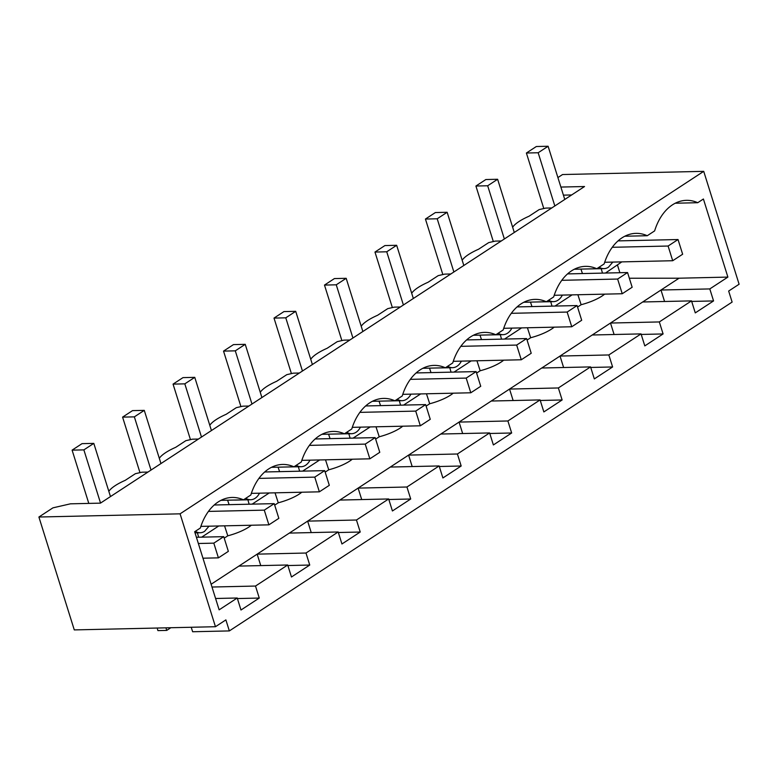 <?xml version="1.0" encoding="UTF-8"?>
<svg xmlns="http://www.w3.org/2000/svg" width="778" height="778" viewBox="0 0 778 778"><rect width="100%" height="100%" fill="white"/><g stroke="black" fill="none" stroke-linecap="round" stroke-linejoin="round"><path stroke-width="1.17" d="M551.767 207.959L545.709 208.096L539.173 209.593L529.03 216.226A32.151 9.18 -17.4 0 0 519.052 221.497A32.151 9.18 -17.4 0 0 518.09 222.148A32.151 9.18 -17.4 0 0 512.984 226.748L512.576 226.991M501.295 240.966L495.236 241.112L488.701 242.61L478.567 249.232A32.151 9.18 -17.4 0 0 468.57 254.513A32.151 9.18 -17.4 0 0 467.607 255.155A32.151 9.18 -17.4 0 0 462.502 259.764L462.103 260.008M450.822 273.982L444.753 274.119L438.218 275.626L428.085 282.249A32.151 9.18 -17.4 0 0 418.097 287.52A32.151 9.18 -17.4 0 0 417.134 288.171A32.151 9.18 -17.4 0 0 412.029 292.771L411.62 293.014M400.339 306.999L394.281 307.135L387.745 308.633L377.612 315.265A32.151 9.18 -17.4 0 0 367.615 320.536A32.151 9.18 -17.4 0 0 366.652 321.188A32.151 9.18 -17.4 0 0 361.546 325.788L361.148 326.031M349.867 340.015L343.798 340.151L337.263 341.649L327.13 348.281A32.151 9.18 -17.4 0 0 317.142 353.552A32.151 9.18 -17.4 0 0 316.179 354.204A32.151 9.18 -17.4 0 0 311.074 358.804L310.665 359.047M299.384 373.022L293.325 373.158L286.79 374.665L276.657 381.288A32.151 9.18 -17.4 0 0 266.669 386.569A32.151 9.18 -17.4 0 0 265.697 387.211A32.151 9.18 -17.4 0 0 260.601 391.811L260.192 392.063M248.911 406.038L242.843 406.174L236.317 407.672L226.174 414.304A32.151 9.18 -17.4 0 0 216.187 419.575A32.151 9.18 -17.4 0 0 215.224 420.227A32.151 9.18 -17.4 0 0 210.118 424.827L209.72 425.07M198.429 439.055L192.37 439.191L185.835 440.688L175.702 447.321A32.151 9.18 -17.4 0 0 165.714 452.592A32.151 9.18 -17.4 0 0 164.751 453.243A32.151 9.18 -17.4 0 0 159.646 457.843L159.237 458.086M147.956 472.071L141.897 472.207L135.362 473.705L125.229 480.337A32.151 9.18 -17.4 0 0 115.232 485.608A32.151 9.18 -17.4 0 0 114.269 486.26A32.151 9.18 -17.4 0 0 109.212 490.801L108.764 491.103M498.183 333.227A16.883 11.505 88.7 0 0 503.035 334.666A16.883 11.505 88.7 0 0 507.489 333.227A16.883 11.505 88.7 0 0 511.875 328.112M447.71 366.234A16.883 11.505 88.7 0 0 452.563 367.683A16.883 11.505 88.7 0 0 457.017 366.244A16.883 11.505 88.7 0 0 461.403 361.128M397.237 399.25A16.883 11.505 88.7 0 0 402.08 400.689A16.883 11.505 88.7 0 0 406.544 399.25A16.883 11.505 88.7 0 0 410.93 394.145M346.755 432.267A16.883 11.505 88.7 0 0 351.607 433.706A16.883 11.505 88.7 0 0 356.061 432.267A16.883 11.505 88.7 0 0 360.447 427.151M296.282 465.283A16.883 11.505 88.7 0 0 301.135 466.722A16.883 11.505 88.7 0 0 305.589 465.283A16.883 11.505 88.7 0 0 309.975 460.168M245.799 498.29A16.883 11.505 88.7 0 0 250.652 499.739A16.883 11.505 88.7 0 0 255.106 498.299A16.883 11.505 88.7 0 0 259.492 493.184M195.327 531.306A16.883 11.505 88.7 0 0 200.179 532.745A16.883 11.505 88.7 0 0 204.633 531.306L209.019 526.2M548.665 300.211A16.883 11.505 88.7 0 0 553.518 301.65A16.883 11.505 88.7 0 0 557.972 300.211A16.883 11.505 88.7 0 0 562.358 295.095M170.849 627.72L166.745 630.404L165.938 627.836M157.117 628.031L157.915 630.608L166.745 630.404M563.418 195.142L571.645 194.957M536.742 301.971L553.518 301.65M504.514 339.072L521.61 327.888M531.977 306.581L530.46 302.107M501.538 339.14L500.264 334.725M486.269 334.978L503.035 334.666M454.041 372.088L471.137 360.904M481.494 339.597L479.987 335.124M451.055 372.156L449.781 367.741M435.787 367.994L452.563 367.683M403.568 405.105L420.665 393.921M431.022 372.613L429.514 368.14M400.582 405.173L399.309 400.758M385.314 401.01L402.08 400.689M353.086 438.111L370.182 426.937M380.549 405.62L379.032 401.147M350.1 438.179L348.826 433.774M334.832 434.027L351.607 433.706M302.613 471.128L319.709 459.944M330.066 438.636L328.559 434.163M299.627 471.196L298.353 466.781M284.359 467.033L301.135 466.722M252.13 504.144L269.227 492.96M279.594 471.653L278.077 467.179M249.145 504.212L247.881 499.797M233.877 500.05L235.141 500.079M201.658 537.16L218.754 525.977M229.111 504.659L227.604 500.196M198.672 537.228L197.398 532.813M554.996 306.065L572.093 294.881M599.138 267.194A16.883 11.505 88.7 0 0 603.991 268.634A16.883 11.505 88.7 0 0 608.445 267.194L612.831 262.089M191.232 627.263L192.633 631.746L229.345 630.919L732.117 302.078L728.665 291.05L739.1 284.233L703.72 171.345L562.543 174.535L557.914 177.569M560.88 187.06L584.541 186.526L100.44 503.142L70.458 503.823L52.933 507.849L38.9 517.02L74.28 629.908L215.457 626.718L180.078 513.83L38.9 517.02M727.887 277.094L709.799 288.92L660.979 290.029L679.058 278.203L727.887 277.094L703.409 199.003L697.74 202.708A53.04 36.128 88.7 0 0 686.439 200.335A53.04 36.128 88.7 0 0 654.629 230.901L647.257 235.724A53.04 36.128 88.7 0 0 635.966 233.351A53.04 36.128 88.7 0 0 604.156 263.917L596.784 268.741A53.04 36.128 88.7 0 0 585.484 266.358A53.04 36.128 88.7 0 0 553.683 296.933L546.312 301.747A53.04 36.128 88.7 0 0 535.011 299.374A53.04 36.128 88.7 0 0 503.201 329.94L495.829 334.764A53.04 36.128 88.7 0 0 484.538 332.391A53.04 36.128 88.7 0 0 452.728 362.956L445.356 367.78A53.04 36.128 88.7 0 0 434.056 365.397A53.04 36.128 88.7 0 0 402.245 395.973L394.874 400.796A53.04 36.128 88.7 0 0 383.583 398.414A53.04 36.128 88.7 0 0 351.773 428.989L344.401 433.803A53.04 36.128 88.7 0 0 333.101 431.43A53.04 36.128 88.7 0 0 301.3 461.996L293.928 466.819A53.04 36.128 88.7 0 0 282.628 464.447A53.04 36.128 88.7 0 0 250.817 495.012L243.446 499.836A53.04 36.128 88.7 0 0 232.155 497.453A53.04 36.128 88.7 0 0 200.345 528.029L194.665 531.734L219.143 609.835L237.232 598L215.594 598.496M675.265 203.223L697.74 202.708M619.881 272.718L617.518 265.172M679.058 278.203L629.344 278.242M605.469 273.049L621.817 261.885M703.72 171.345L180.078 513.83M229.345 630.919L225.883 619.891L215.457 626.718M237.232 598L240.986 610.01L259.269 598.058L255.505 586.048L287.704 564.993L291.468 576.994L309.751 565.042L305.987 553.032L338.177 531.977L341.941 543.987L360.224 532.026L356.46 520.015L388.66 498.961L392.423 510.971L410.706 499.009L406.943 487.009L439.132 465.944L442.896 477.955L461.179 466.003L457.415 453.992L489.615 432.938L493.378 444.948L511.661 432.986L507.898 420.976L540.088 399.921L543.851 411.932L562.134 399.97L558.371 387.959L590.56 366.905L594.324 378.915L612.607 366.963L608.843 354.953L641.043 333.898L644.806 345.899L663.089 333.947L659.326 321.936L691.516 300.882L695.279 312.892L713.562 300.93L709.799 288.92M602.483 273.117L601.209 268.702M577.558 307.057L581.127 304.723A27.327 8.13 -16.7 0 0 604.652 294.142M527.076 340.074L530.654 337.74A27.327 8.13 -16.7 0 0 554.179 327.159M476.603 373.09L480.172 370.756A27.327 8.13 -16.7 0 0 503.706 360.165M426.12 406.106L429.699 403.763A27.327 8.13 -16.7 0 0 453.224 393.182M375.648 439.113L379.226 436.779A27.327 8.13 -16.7 0 0 402.751 426.198M325.175 472.129L328.744 469.795A27.327 8.13 -16.7 0 0 352.269 459.214M274.692 505.146L278.271 502.802A27.327 8.13 -16.7 0 0 301.796 492.221M224.22 538.162L227.789 535.818A27.327 8.13 -16.7 0 0 251.323 525.238M664.568 301.494L660.979 290.029L211.13 584.249M624.783 236.23L647.257 235.724M574.31 269.246L596.784 268.741M523.837 302.263L546.312 301.747M473.355 335.269L495.829 334.764M422.882 368.286L445.356 367.78M372.399 401.302L394.874 400.796M321.927 434.319L344.401 433.803M271.454 467.325L293.928 466.819M220.971 500.342L243.446 499.836M259.269 598.058L237.397 598.554M255.505 586.048L211.995 587.03M614.095 334.501L610.497 323.045L659.326 321.936M563.612 367.517L560.024 356.052L608.843 354.953M513.14 400.534L509.551 389.068L558.371 387.959M462.657 433.541L459.069 422.084L507.898 420.976M412.184 466.557L408.596 455.101L457.415 453.992M361.712 499.573L358.113 488.107L406.943 487.009M311.229 532.59L307.641 521.124L356.46 520.015M260.756 565.596L257.158 554.14L305.987 553.032M581.127 304.723L577.889 294.745M552.01 306.124L550.736 301.718M530.654 337.74L527.416 327.762M480.172 370.756L476.933 360.778M429.699 403.763L426.461 393.785M379.226 436.779L375.988 426.801M328.744 469.795L325.505 459.817M278.271 502.802L275.033 492.834M227.789 535.818L224.55 525.84M587.225 268.955L603.991 268.634M582.45 273.564L580.942 269.1M287.704 564.993L238.875 566.092M713.562 300.93L691.691 301.426M691.516 300.882L642.696 301.981M663.089 333.947L641.208 334.443M641.043 333.898L592.214 334.997M612.607 366.963L590.735 367.449M590.56 366.905L541.741 368.013M562.134 399.97L540.263 400.466M540.088 399.921L491.268 401.03M511.661 432.986L489.78 433.482M489.615 432.938L440.786 434.036M461.179 466.003L439.307 466.499M439.132 465.944L390.313 467.053M410.706 499.009L388.825 499.505M388.66 498.961L339.83 500.069M360.224 532.026L338.352 532.522M338.177 531.977L289.358 533.086M309.751 565.042L287.879 565.538M538.162 152.751L526.395 153.023L536.334 146.517L548.101 146.254L538.162 152.751L554.831 205.956M604.681 262.274L672.707 260.727L682.646 254.231L678.037 239.536L618.033 240.888M612.257 247.297L668.098 246.033L672.707 260.727M543.793 208.533L526.395 153.023M564.77 199.46L548.101 146.254M668.098 246.033L678.037 239.536M487.68 185.767L475.922 186.03L485.851 179.533L497.619 179.271L487.68 185.767L504.358 238.972M554.208 295.28L622.235 293.744L632.164 287.247L627.564 272.543L567.551 273.905M561.784 280.313L617.625 279.049L622.235 293.744M493.32 241.55L475.922 186.03M514.287 232.466L497.619 179.271M617.625 279.049L627.564 272.543M437.207 218.783L425.44 219.046L435.379 212.55L447.146 212.277L437.207 218.783L453.875 271.979M503.736 328.297L571.752 326.76L581.691 320.264L577.082 305.56L517.078 306.921M511.311 313.32L567.152 312.056L571.752 326.76M442.838 274.566L425.44 219.046M463.814 265.483L447.146 212.277M567.152 312.056L577.082 305.56M386.734 251.79L374.967 252.062L384.906 245.566L396.663 245.294L386.734 251.79L403.403 304.995M453.253 361.313L521.279 359.776L531.218 353.27L526.609 338.576L466.596 339.928M460.829 346.336L516.67 345.072L521.279 359.776M392.365 307.573L374.967 252.062M413.342 298.499L396.663 245.294M516.67 345.072L526.609 338.576M336.252 284.806L324.484 285.079L334.423 278.573L346.191 278.31L336.252 284.806L352.93 338.012M402.78 394.329L470.797 392.783L480.736 386.287L476.136 371.592L416.123 372.944M410.356 379.353L466.197 378.089L470.797 392.783M341.882 340.589L324.484 285.079M362.859 331.506L346.191 278.31M466.197 378.089L476.136 371.592M285.779 317.823L274.012 318.085L283.951 311.589L295.708 311.326L285.779 317.823L302.447 371.018M352.298 427.336L420.324 425.799L430.263 419.303L425.654 404.599L365.641 405.96M359.874 412.369L415.715 411.105L420.324 425.799M291.41 373.605L274.012 318.085M312.386 364.522L295.708 311.326M415.715 411.105L425.654 404.599M235.296 350.839L223.539 351.102L233.468 344.605L245.235 344.333L235.296 350.839L251.975 404.035M301.825 460.352L369.851 458.816L379.781 452.31L375.181 437.615L315.168 438.977M309.401 445.376L365.242 444.112L369.851 458.816M240.937 406.612L223.539 351.102M261.904 397.539L245.235 344.333M365.242 444.112L375.181 437.615M184.824 383.846L173.056 384.118L182.995 377.622L194.763 377.349L184.824 383.846L201.492 437.051M251.343 493.369L319.369 491.822L329.308 485.326L324.698 470.632L264.695 471.983M258.928 478.392L314.769 477.128L319.369 491.822M190.454 439.628L173.056 384.118M211.431 430.555L194.763 377.349M314.769 477.128L324.698 470.632M134.351 416.862L122.584 417.125L132.523 410.628L144.28 410.366L134.351 416.862L151.02 470.068M200.87 526.375L268.896 524.839L278.835 518.342L274.226 503.638L214.213 505M208.446 511.409L264.287 510.144L268.896 524.839M139.982 472.645L122.584 417.125M160.958 463.562L144.28 410.366M264.287 510.144L274.226 503.638M83.868 449.879L72.101 450.141L82.04 443.645L93.807 443.382L83.868 449.879L100.537 503.074M202.961 558.205L218.414 557.855L228.353 551.359L223.743 536.655L196.406 537.277M198.361 543.501L213.814 543.151L218.414 557.855M88.799 503.405L72.101 450.141M110.476 496.578L93.807 443.382M213.814 543.151L223.743 536.655M235.141 500.089L250.652 499.739M195.025 532.862L200.179 532.745"/></g></svg>
